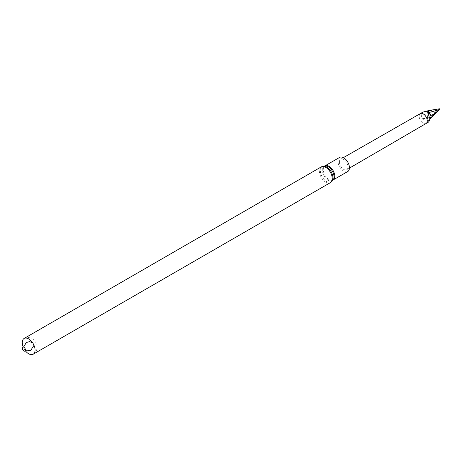 <?xml version="1.0" encoding="UTF-8"?>
<svg xmlns="http://www.w3.org/2000/svg" width="463" height="463" viewBox="0 0 463 463"><rect width="100%" height="100%" fill="white"/><g stroke="black" fill="none" stroke-linecap="round" stroke-linejoin="round"><path stroke-width="0.35" stroke-dasharray="2.31 1.74" d="M339.408 161.981A6.06 3.496 -120 0 0 342.059 168.081A6.06 3.496 -120 0 0 346.729 169.695A6.06 3.496 -120 0 0 346.723 162.704A6.06 3.496 -120 0 0 340.67 159.203A6.06 3.496 -120 0 0 339.408 161.981M347.765 171.507A8.143 4.699 60 0 1 343.691 171.102A8.143 4.699 60 0 1 338.372 163.925A8.143 4.699 60 0 1 339.622 157.403M25.326 350.775A9.092 5.249 60 0 1 23.15 347.007M439.85 109.175L429.126 119.801L428.2 120.067C425.428 120.345 423.639 119.836 422.846 118.54C421.561 117.556 421.249 116.248 421.915 114.621C421.249 113.794 421.561 112.972 422.846 112.15L427.633 111.253L428.2 110.738M429.126 119.801L428.651 120.328C428.02 121.844 428.055 122.382 428.755 121.948L429.566 119.61L428.651 120.328M431.105 116.277L429.566 119.61L430.086 119.084M439.647 108.788L427.633 111.253L427.141 113.985L421.915 114.621M439.647 109.326L439.439 108.938M422.846 118.54L427.65 118.476L428.2 120.067M427.65 118.476L438.669 109.17L427.141 113.985L427.633 118.499M329.031 179.569A8.143 4.699 60 0 1 323.712 172.392A8.143 4.699 60 0 1 324.957 165.87L324.91 165.893A8.317 4.804 60 0 0 322.52 172.12A8.317 4.804 60 0 0 328.151 180.217A8.317 4.804 60 0 0 333.065 179.997L333.1 179.968A8.143 4.699 60 0 1 329.031 179.569M331.93 181.328A8.919 5.151 60 0 1 326.664 181.565A8.919 5.151 60 0 1 320.622 172.89A8.919 5.151 60 0 1 323.197 166.205M330.327 182.665A9.092 5.249 60 0 1 325.784 182.219A9.092 5.249 60 0 1 319.84 174.204A9.092 5.249 60 0 1 321.235 166.917M420.358 113.58L420.358 113.585A5.724 3.305 -120 0 0 419.171 116.201A5.724 3.305 -120 0 0 421.671 121.966A5.724 3.305 -120 0 0 426.082 123.494L426.082 123.494M32.549 342.689L33.764 344.79M25.448 350.433L23.937 349.079L23.503 347.071M24.105 338.465C26.68 336.711 29.898 337.168 33.747 339.842L35.72 342.354L36.855 345.317C37.636 348.905 36.415 351.874 33.197 354.212M343.396 157.64L340.67 159.203M349.443 168.115L346.729 169.695"/><path stroke-width="0.69" d="M339.622 157.403A8.143 4.699 60 0 1 347.765 162.102A8.143 4.699 60 0 1 347.765 171.507L333.1 179.968A8.143 4.699 60 0 0 333.1 170.569A8.143 4.699 60 0 0 324.957 165.87L339.622 157.403M23.15 347.007A9.092 5.249 60 0 1 24.105 338.465A9.092 5.249 60 0 1 33.197 343.714A9.092 5.249 60 0 1 33.197 354.212A9.092 5.249 60 0 1 28.654 353.767A9.092 5.249 60 0 1 25.326 350.775M23.856 350.995A2.309 1.331 60 0 1 22.444 347.354A2.309 1.331 60 0 1 25.268 348.986A2.309 1.331 60 0 1 23.856 350.995M429.126 110.454L428.651 110.998L428.755 115.559L429.566 112.37L439.451 109.621L439.647 108.788L429.126 110.454L422.945 112.087L420.358 113.58A5.724 3.305 -120 0 1 420.363 113.58A5.724 3.305 -120 0 1 426.082 116.884A5.724 3.305 -120 0 1 426.087 123.494A5.724 3.305 -120 0 0 426.087 123.494L428.755 121.948L431.105 116.277L439.451 109.621L430.086 119.084M428.755 115.559L430.011 119.292M431.105 116.277L428.651 110.998M324.957 165.87L324.91 165.893A8.317 4.804 60 0 1 332.307 171.026A8.317 4.804 60 0 1 333.065 179.997L333.1 179.968M324.916 165.887L323.197 166.205A8.919 5.151 60 0 1 331.12 171.709A8.919 5.151 60 0 1 331.93 181.328L333.065 179.997M24.105 338.465L321.235 166.917A9.092 5.249 60 0 1 330.327 172.167A9.092 5.249 60 0 1 330.327 182.665L331.93 181.328M321.235 166.917L323.197 166.205M33.197 354.212L330.327 182.665M23.503 347.071L26.379 342.481L29.534 341.665L32.549 342.689M33.764 344.79L33.799 345.624L30.847 350.242L26.808 350.908L25.448 350.433M420.363 113.58L343.396 157.64M426.087 123.494L349.443 168.115"/></g></svg>
